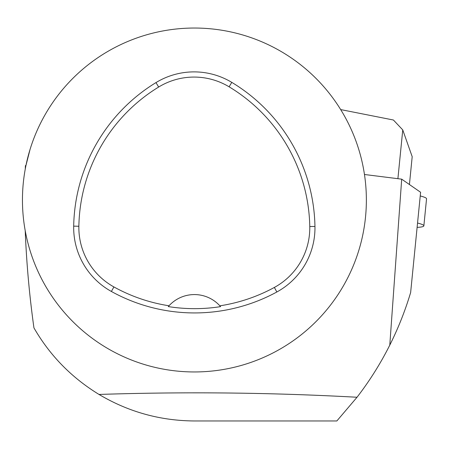 <?xml version="1.0" encoding="UTF-8"?>
<svg xmlns="http://www.w3.org/2000/svg" width="449" height="449" viewBox="0 0 449 449"><rect width="100%" height="100%" fill="white"/><g stroke="black" fill="none" stroke-linecap="round" stroke-linejoin="round"><path stroke-width="0.67" d="M401.692 179.162L389.783 345.118C398.269 328.191 405.223 310.657 410.639 292.512L420.601 192.273L401.692 179.162L364.465 174.493M194.406 371.952A171.956 171.956 0 0 1 45.489 114.018A171.956 171.956 0 0 1 343.328 114.018A171.956 171.956 0 0 1 194.406 371.952M276.848 291.985A171.956 171.956 0 0 1 111.391 291.468A73.08 73.08 0 0 1 73.687 226.15A171.956 171.956 0 0 1 155.96 82.605A73.08 73.08 0 0 1 231.785 82.375A171.956 171.956 0 0 1 314.957 226.436A73.08 73.08 0 0 1 276.848 291.985L274.367 287.433A166.775 166.775 0 0 1 219.853 305.825L220.566 306.633A167.679 167.679 0 0 1 168.296 306.583L169.009 305.775A166.775 166.775 0 0 1 113.9 286.933A67.9 67.9 0 0 1 78.867 226.251A166.775 166.775 0 0 1 158.665 87.033A67.9 67.9 0 0 1 229.108 86.814A166.775 166.775 0 0 1 309.776 226.537A67.9 67.9 0 0 1 274.367 287.433M25.267 169.004L25.402 165.602L25.924 165.602L30.01 149.596M389.783 345.118C380.539 363.527 369.617 380.904 357.022 397.253C271.129 392.533 185.128 391.601 99.016 394.447C71.537 377.648 49.845 355.456 33.939 327.871C29.432 295.666 26.525 263.266 25.211 230.674M99.016 394.447C128.414 411.913 160.214 420.752 194.406 420.96L336.851 420.96L357.022 397.253M169.009 305.775A34.393 34.393 0 0 1 219.853 305.825M220.336 306.364A34.393 34.393 0 0 0 220.049 306.044M168.813 305.994A34.393 34.393 0 0 0 168.527 306.313M397.904 178.685L402.753 129.913L393.408 120.012L340.679 109.584M409.426 184.528L412.193 156.684L402.753 129.913M420.236 195.949A40.943 4.03 5.7 0 1 426.55 198.778L423.862 225.853A40.943 4.03 5.7 0 1 417.11 227.379M417.542 223.024A40.943 4.03 5.7 0 1 423.862 225.853M78.867 226.251L73.687 226.15M158.665 87.033L155.96 82.605M229.108 86.814L231.785 82.375M309.776 226.537L314.957 226.436M113.9 286.933L111.391 291.468"/></g></svg>
